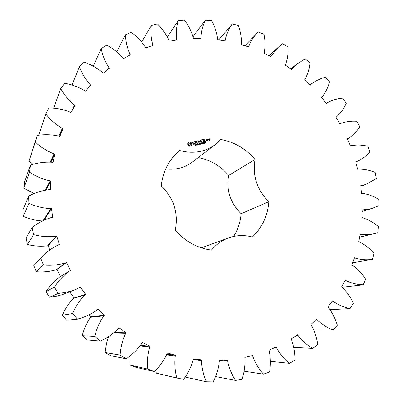 <?xml version="1.0" encoding="UTF-8"?>
<svg xmlns="http://www.w3.org/2000/svg" width="402" height="402" viewBox="0 0 402 402"><rect width="100%" height="100%" fill="white"/><g stroke="black" fill="none" stroke-linecap="round" stroke-linejoin="round"><path stroke-width="0.6" d="M369.89 152.172L367.88 146.248C362.142 144.851 356.484 144.68 350.896 145.735L350.388 145.921L347.418 138.811L348.167 138.484C352.825 135.489 356.695 131.63 359.77 126.896L356.951 121.309C351.172 120.851 345.635 121.61 340.353 123.585L339.886 123.846L335.946 117.223L336.399 116.937C340.62 113.173 343.896 108.62 346.228 103.274L342.66 98.128C337.218 98.626 332.122 100.158 327.379 102.726L326.389 103.47L321.56 97.47L321.962 97.103C325.525 92.636 328.047 87.525 329.534 81.767L325.288 77.174L320.55 78.802L316.002 80.913L312.595 83.033L310.173 85.209L304.555 79.958L304.892 79.526C307.706 74.45 309.414 68.883 310.007 62.838L305.158 58.893L296.063 64.632L291.556 69.461L285.254 65.084L285.515 64.591C287.51 59.009 288.345 53.109 288.013 46.893L282.651 43.697L277.827 47.647L270.903 56.602L264.039 53.205L264.22 52.662C265.33 46.687 265.245 40.577 263.963 34.331L258.195 31.954L257.943 32.22C253.888 36.185 250.823 40.909 248.743 46.391L248.617 46.959L241.336 44.632L241.431 44.054C241.597 37.818 240.567 31.627 238.336 25.487L232.276 24.014C228.793 28.783 226.432 34.185 225.2 40.215L225.165 40.813L217.613 39.642L217.618 39.039C216.809 32.678 214.814 26.552 211.648 20.663L205.427 20.15C202.729 25.577 201.251 31.456 200.985 37.788L201.045 38.401L193.392 38.441L193.307 37.828C191.498 31.497 188.553 25.587 184.478 20.1L178.232 20.592C176.433 26.562 175.9 32.793 176.649 39.275L176.805 39.888L169.242 41.18L169.051 40.572C166.247 34.421 162.383 28.884 157.458 23.959L151.343 25.477C150.519 31.864 150.996 38.296 152.785 44.768L153.036 45.366L145.75 47.918L145.464 47.33C141.69 41.537 136.956 36.527 131.258 32.306L125.429 34.858C125.655 41.501 127.183 47.974 130.007 54.265L130.359 54.833L123.54 58.627L123.163 58.074C118.469 52.798 112.947 48.476 106.585 45.109L101.209 48.667C102.53 55.401 105.113 61.732 108.957 67.662L109.394 68.179L103.249 73.159L102.781 72.656C97.254 68.069 91.048 64.586 84.164 62.199L79.405 66.707C81.842 73.34 85.46 79.35 90.259 84.737L90.782 85.189L85.5 91.249L84.953 90.822C78.702 87.078 71.953 84.566 64.702 83.279L60.722 88.641C64.26 94.978 68.858 100.475 74.521 105.133L75.114 105.505L70.878 112.515L70.265 112.173C63.436 109.419 56.305 107.992 48.878 107.887L45.823 113.982C50.406 119.811 55.898 124.61 62.295 128.374L62.943 128.655L59.913 136.439L59.25 136.193C52.009 134.549 44.692 134.293 37.291 135.419L35.281 142.082C40.818 147.207 47.074 151.132 54.049 153.86L54.742 154.031L53.039 162.378L52.34 162.242C44.888 161.795 37.582 162.755 30.426 165.127L29.557 172.172C35.919 176.403 42.783 179.302 50.149 180.875L50.863 180.93L50.572 189.593L49.858 189.573C42.401 190.372 35.331 192.558 28.637 196.141L28.964 203.347C35.979 206.517 43.26 208.271 50.803 208.613L51.516 208.553L52.677 217.261L51.969 217.361C44.733 219.412 38.11 222.783 32.095 227.487L33.627 234.632C41.094 236.617 48.577 237.145 56.074 236.215L56.767 236.029L59.36 244.516L58.677 244.738C51.883 247.994 45.913 252.471 40.768 258.169L43.476 265.013C51.165 265.727 58.622 264.983 65.848 262.797L66.501 262.496L70.456 270.486L69.486 271.013C63.506 275.395 58.481 280.782 54.421 287.164L58.22 293.485L64.576 292.581L70.807 291.148L75.641 289.541L80.435 287.098L85.626 294.334L85.053 294.777C79.742 300.143 75.601 306.394 72.626 313.525L77.395 319.118C84.822 317.228 91.555 314.037 97.601 309.56L98.118 309.058L104.374 315.309L103.887 315.841C99.56 322.032 96.52 328.886 94.777 336.404L100.344 341.087C107.294 337.971 113.364 333.695 118.545 328.263L118.967 327.68L126.082 332.766L125.695 333.369C122.464 340.187 120.6 347.428 120.103 355.092L126.283 358.735C132.559 354.499 137.791 349.278 141.976 343.077L142.298 342.434L150.036 346.212L149.75 346.866C147.685 354.097 147.021 361.493 147.755 369.066L154.338 371.574C159.77 366.373 164.031 360.383 167.126 353.604L167.332 352.921L175.448 355.303L175.277 355.991C174.403 363.408 174.915 370.744 176.81 378.006L183.588 379.327C188.041 373.332 191.241 366.77 193.191 359.629L193.287 358.926L201.528 359.875L201.462 360.579C201.769 367.961 203.397 375.026 206.352 381.764L213.115 381.9C216.502 375.317 218.593 368.378 219.381 361.081L219.366 360.383L227.487 359.911L227.532 360.609C228.959 367.755 231.612 374.352 235.492 380.403L242.039 379.387C244.31 372.413 245.28 365.307 244.939 358.066L244.818 357.388L252.592 355.554L252.742 356.222C255.2 362.946 258.752 368.92 263.405 374.141L269.571 372.046C270.717 364.88 270.581 357.805 269.169 350.805L268.953 350.162L276.179 347.067L276.425 347.69C279.802 353.83 284.119 359.041 289.375 363.328L294.998 360.247C295.043 353.092 293.862 346.222 291.46 339.64L291.159 339.052L297.666 334.811L297.998 335.379C302.163 340.796 307.088 345.147 312.781 348.428L317.741 344.484C316.736 337.514 314.59 331.017 311.304 324.997L310.922 324.469L316.575 319.238L316.977 319.741C321.786 324.324 327.168 327.741 333.122 329.982L337.318 325.303C335.338 318.675 332.323 312.696 328.283 307.359L327.836 306.912L332.519 300.847L332.982 301.269C338.283 304.947 343.961 307.379 350.016 308.575L353.378 303.299C350.514 297.153 346.745 291.807 342.072 287.259L341.579 286.897L345.212 280.169L345.715 280.506C351.363 283.224 357.187 284.661 363.182 284.817L365.664 279.094C362.021 273.551 357.619 268.938 352.453 265.25L351.926 264.973L354.453 257.762L354.991 258.014C360.83 259.742 366.654 260.179 372.453 259.335L374.021 253.3C369.714 248.461 364.805 244.657 359.282 241.888L358.735 241.702L360.132 234.18L360.689 234.336C365.619 235.014 370.413 234.718 375.071 233.446L377.734 232.743L378.377 226.537C373.533 222.482 368.242 219.542 362.503 217.723L361.946 217.633L362.212 209.97L371.493 208.643L379.016 205.633L378.749 199.397C373.483 196.186 367.941 194.151 362.122 193.297L361.569 193.302L360.72 185.664L365.755 184.468L376.362 178.594L375.207 172.448C369.644 170.131 363.976 169.026 358.212 169.136L357.674 169.227L355.74 161.78L357.951 161.041C362.458 158.815 366.438 155.86 369.89 152.172M355.765 161.88L356.267 161.659M37.291 135.419L29.024 161.046L33.1 164.368M30.426 165.127L24.628 181.87L23.839 188.221L34.215 193.593M28.637 196.141L22.984 209.819L23.271 216.306C29.436 219.04 35.838 220.597 42.476 220.969M32.095 227.487L26.055 238.009L27.431 244.431C34.14 246.185 40.873 246.637 47.627 245.773L48.255 245.607L49.637 250.144M40.768 258.169L33.818 265.556L36.245 271.697C43.16 272.32 49.873 271.636 56.386 269.657L56.978 269.385L60.501 276.511M69.486 271.013L59.647 277.033C54.25 280.983 49.717 285.827 46.059 291.566L49.466 297.239L56.32 296.194L61.903 294.797L75.641 289.541M69.762 291.857L74.149 297.962L73.631 298.359C68.832 303.188 65.084 308.806 62.395 315.203L66.677 320.223L77.395 319.118M89.043 314.826L91.013 316.791L90.571 317.263C86.651 322.831 83.892 328.982 82.299 335.725L87.309 339.931L100.344 341.087M108.56 336.544L106.56 343.253L105.103 352.509L110.676 355.78L126.283 358.735M129.992 355.931L130.052 365.081L136.002 367.343L154.338 371.574M155.705 370.167L156.333 373.151L176.81 378.006M165.704 168.94C175.8 170.091 184.719 167.785 192.463 162.021L215.356 144.489L220.708 139.474C234.336 141.971 245.773 148.645 255.019 159.493C252.305 175.639 256.913 189.704 268.837 201.688C267.712 215.713 262.225 227.487 252.376 237.009C244.381 234.843 236.487 235.125 228.698 237.848C221.959 240.311 216.211 244.386 211.452 250.079C197.266 248.114 185.211 241.476 175.297 230.175C178.548 213.02 173.865 198.261 161.247 185.9C162.88 171.674 168.77 160.046 178.91 151.016L179.553 150.469C192.97 154.107 204.904 152.117 215.356 144.489M233.657 236.426C237.964 229.527 240.451 221.954 241.115 213.713C230.256 202.884 226.115 190.116 228.693 175.418C220.507 165.855 210.367 159.906 198.271 157.574M228.698 237.848L201.382 247.823M188.473 142.388L187.689 143.911L188.166 145.398L189.729 146.298L191.166 145.916L191.945 144.393L191.468 142.911L189.91 142.012L188.473 142.388M195.734 145.197L195.744 145.695L195.141 145.805L195.714 145.418L195.045 145.268L194.955 144.846L195.583 144.67L195.055 145.042L195.623 145.313M196.513 144.544L196.166 145.604L195.824 144.549L196.282 144.579M197.442 144.117L197.784 145.172L196.829 144.398L197.005 145.378L196.668 144.323L197.593 145.011L197.332 144.207M198.276 144.469L197.849 144.579L198.171 144.635M199.362 144.172L199.508 144.625L198.94 144.851L198.472 143.976L199.216 143.725L198.598 144.373L199.121 144.705L199.266 144.333L198.955 144.278L199.256 144.333M192.518 142.529L192.734 143.202L194.297 143.343L194.136 143.986L193.181 144.223L194.292 144.217L194.704 143.775L194.488 143.097L192.925 142.956L193.086 142.318L194.04 142.082L192.94 142.072L192.518 142.529M194.478 141.946L195.091 141.78L195.874 143.795L195.337 141.715L196.035 141.393L194.392 141.69L194.478 141.946M196.442 141.147L197.025 143.358L198.412 143.122L198.332 142.871L197.226 143.162L196.98 142.393L197.925 142.001L196.895 142.137L196.648 141.368L197.839 140.916L196.442 141.147M200.477 143.308L200.683 144.398L200.035 143.62L199.965 144.589L199.357 143.604L199.99 144.388L200.05 143.419L200.548 144.248L200.477 143.308M201.583 143.011L201.925 144.067L201.623 143.584L201.116 143.72L201.146 144.273L200.809 143.218L201.075 143.594L201.583 143.464L201.467 143.107M202.417 143.363L201.995 143.479L202.312 143.529M203.095 142.735L203.271 143.7L202.613 143.308L202.653 142.735L202.995 142.816M204.276 143.318L203.764 143.574L203.472 142.67L203.764 142.434L204.161 143.469M204.914 142.67L205.115 143.132L204.558 143.313L204.995 142.896L204.638 142.785L204.779 142.353L204.276 142.343L204.889 142.263L204.809 142.75M205.935 142.464L206 142.891L205.452 143.082L205.879 142.645L205.347 142.594L205.171 142.057L205.779 141.896L205.342 142.142L205.824 142.554M199.693 141.816L198.281 140.795L198.94 142.836L199.186 142.77L198.678 141.202L199.814 142.192L200.186 140.795L200.859 142.474L200.281 140.263L199.568 141.921L198.302 140.76M202.09 139.65L200.784 140.132L201.608 142.273L201.402 141.218L202.342 140.831L201.322 140.961L201.07 140.197L202.256 139.745L200.824 140.057M202.719 139.484L203.462 141.78L202.719 139.484M204.708 138.956L203.412 139.439L204.07 141.484L205.452 141.248L205.372 140.996L204.276 141.288L204.025 140.519L204.965 140.132L203.945 140.263L203.698 139.499L204.879 139.052L203.447 139.363M205.995 140.64L206.131 141.067L205.995 140.64M207.623 140.539L207.13 139.419L206.332 139.765L206.663 140.79L207.623 140.539L207.161 139.615L206.372 139.695M207.593 139.298L208.005 140.569L207.919 139.901L208.517 139.353L207.593 139.298M208.668 139.012L208.789 139.795L209.542 139.73L209.703 140.228L209.04 140.162L209.03 140.544L209.909 140.444L209.542 138.911L208.668 139.012M347.434 138.851L347.911 138.605M360.735 185.83L361.267 185.634M339.881 123.846L340.353 123.585M362.202 210.206L362.77 210.03M326.349 103.42L326.806 103.128M360.076 234.487L360.689 234.336M310.083 85.118L310.53 84.792M352.68 262.828L372.453 259.335M354.323 258.139L354.991 258.014M291.4 69.355L291.847 68.988M342.062 287.254L363.182 284.817M344.976 280.606L345.715 280.506M270.667 56.486L271.114 56.079M330.082 309.696L350.016 308.575M332.142 301.334L332.982 301.269M248.29 46.853L248.743 46.391M313.801 329.972L333.122 329.982M218.879 39.838L232.276 24.014M316.002 319.766L316.977 319.741M224.738 40.748L225.2 40.215M293.731 347.383L312.781 348.428M193.04 36.677L205.427 20.15M296.822 335.358L297.998 335.379M200.503 38.406L200.985 37.788M270.32 361.308L289.375 363.328M167.373 36.984L178.232 20.592M274.923 347.604L276.425 347.69M176.141 40.004L176.649 39.275M244.054 371.182L263.405 374.141M141.655 42.039L151.343 25.477M250.607 356.021L252.742 356.222M152.232 45.647L152.785 44.768M215.482 376.543L235.492 380.403M116.691 51.808L125.429 34.858M223.638 360.137L227.532 360.609M129.379 55.381L130.007 54.265M185.146 377.036L206.352 381.764M93.229 66.214L101.209 48.667M193.216 359.463L201.462 360.579M108.178 69.164L108.957 67.662M71.993 85.098L79.405 66.707M166.624 354.871L175.277 355.991M89.149 87.063L90.259 84.737M166.895 354.222L175.448 355.303M130.052 365.081L147.755 369.066M53.637 108.208L60.722 88.641M140.072 345.931L149.75 346.866M72.119 110.46L74.521 105.133M140.519 345.328L150.036 346.212M105.103 352.509L120.103 355.092M38.677 135.258L45.823 113.982M113.464 333.082L125.695 333.369M58.893 136.077L62.295 128.374M114.148 332.534L126.082 332.766M59.541 136.303L62.943 128.655M82.299 335.725L94.777 336.404M29.024 161.046L35.281 142.082M90.571 317.263L103.887 315.841M50.295 162.051L54.049 153.86M91.013 316.791L104.374 315.309M51.014 162.091L54.742 154.031M62.395 315.203L72.626 313.525M23.839 188.221L29.557 172.172M73.631 298.359L85.053 294.777M45.386 190.111L50.149 180.875M74.149 297.962L85.626 294.334M46.16 189.97L50.863 180.93M49.466 297.239L58.22 293.485M46.059 291.566L54.421 287.164M23.271 216.306L28.964 203.347M43.114 220.648L50.803 208.613M44.004 220.216L51.516 208.553M56.978 269.385L66.501 262.496M56.386 269.657L65.848 262.797M36.245 271.697L43.476 265.013M27.431 244.431L33.627 234.632M47.627 245.773L56.074 236.215M48.255 245.607L56.767 236.029M178.257 151.594L179.553 150.469M241.115 213.713L268.837 201.688M228.693 175.418L255.019 159.493M188.784 142.197L188.468 142.424M189.131 142.067L188.659 142.303M188.041 143.635L187.689 143.921M189.513 142.001L189.01 142.172M189.91 142.012L189.387 142.107M190.206 142.383L189.789 142.117M190.578 142.67L190.086 142.489M191.005 142.846L190.458 142.775M191.468 142.911L190.885 142.951M191.684 143.248L191.342 143.011M191.834 143.614L191.558 143.353M191.925 144.001L191.714 143.72M191.819 144.494L191.804 144.107M191.593 144.67L191.342 145.032M191.196 145.454L191.216 145.137M191.045 145.991L191.071 145.559M195.724 145.459L195.673 145.745M195.256 145.167L195.608 145.303M195.131 145.78L195.618 145.624M194.965 144.836L195.457 144.77M196.462 144.785L196.427 145.097M195.844 144.614L196.261 144.574L195.88 144.73M197.869 144.645L198.151 144.574M198.799 144.82L199.377 144.725M198.975 144.343L199.236 144.278M198.523 143.896L199.096 143.841M198.628 143.986L198.447 144.373M193.493 141.926L192.849 142.172M194.04 142.082L193.372 142.032M194.136 143.986L193.096 144.082M193.086 142.318L192.809 142.609M194.488 143.097L192.799 143.062M194.256 144.228L194.578 143.881L194.362 143.202M195.864 141.298L194.352 141.775M195.819 143.76L195.337 141.715M196.035 141.393L195.739 141.403M197.668 140.821L196.402 141.233M197.839 140.916L197.543 140.926M196.648 141.368L196.895 142.137M198.332 143.142L197.101 143.268L196.98 142.393M197.754 141.906L196.774 142.243M197.925 142.001L197.628 142.012M201.075 143.594L201.608 143.589M202.015 143.539L202.291 143.469M202.598 142.795L202.869 142.78M203.241 143.454L203.201 143.745M205.01 142.986L204.965 143.268M204.789 142.202L204.281 142.358M205.321 142.524L205.708 142.499M205.894 142.745L205.844 143.032M205.191 142.122L205.648 142.001M205.568 142.956L205.824 142.896M200.281 140.263L200.02 140.298M200.935 142.308L200.156 140.373M200.186 140.795L199.779 142.182M199.045 142.901L198.678 141.202M202.256 139.745L201.96 139.755M201.07 140.197L201.322 140.961M201.548 142.238L201.402 141.218M202.171 140.735L201.191 141.067M202.342 140.831L202.045 140.841M203.543 141.615L202.759 139.69M204.879 139.052L204.583 139.062M203.698 139.499L203.945 140.263M204.794 140.042L203.814 140.373M205.367 141.273L204.146 141.393L204.025 140.519M204.965 140.132L204.668 140.147M205.874 140.75L206.251 140.966M207.945 140.539L207.789 140.007L208.191 139.434M208.517 139.353L208.07 139.243M209.387 138.821L208.623 139.097M209.542 138.911L209.251 138.926M209.99 140.288L209.412 139.022M209.703 140.228L208.97 140.298M190.392 145.107L189.613 145.313L188.905 144.901L188.649 144.102L189.126 143.303L189.9 143.097L190.608 143.509L190.865 144.308L190.392 145.107M196 144.63L196.015 145.147L196.297 145.037M202.729 142.841L203.181 143.609L202.749 142.826M207.206 140.579L206.739 140.705L206.487 139.936L207.09 139.705L207.206 140.579M209.331 139.584L208.859 139.71L208.738 139.333L209.341 139.102L209.331 139.584M190.513 145.001L190.03 145.288M190.151 145.187L189.613 145.313M189.734 145.207L189.226 145.172M189.347 145.072L188.905 144.901M189.025 144.8L188.699 144.524M188.819 144.418L188.649 144.102M188.769 143.996L188.754 143.715M188.88 143.609L189.126 143.303M196.136 145.052L196.402 144.64M207.337 140.474L206.739 140.705M206.869 140.599L206.618 139.826M209.462 139.479L208.859 139.71M208.99 139.605L208.869 139.228M357.951 161.041L355.795 161.991M348.167 138.484L347.434 138.856M365.755 184.468L360.79 186.307M371.493 208.643L362.162 211.482M327.379 102.726L326.334 103.399M375.071 233.446L359.579 237.165M312.595 83.033L309.927 84.978M296.063 64.632L290.812 68.943M277.827 47.647L269.114 55.717M257.943 32.22L244.964 45.793"/></g></svg>
